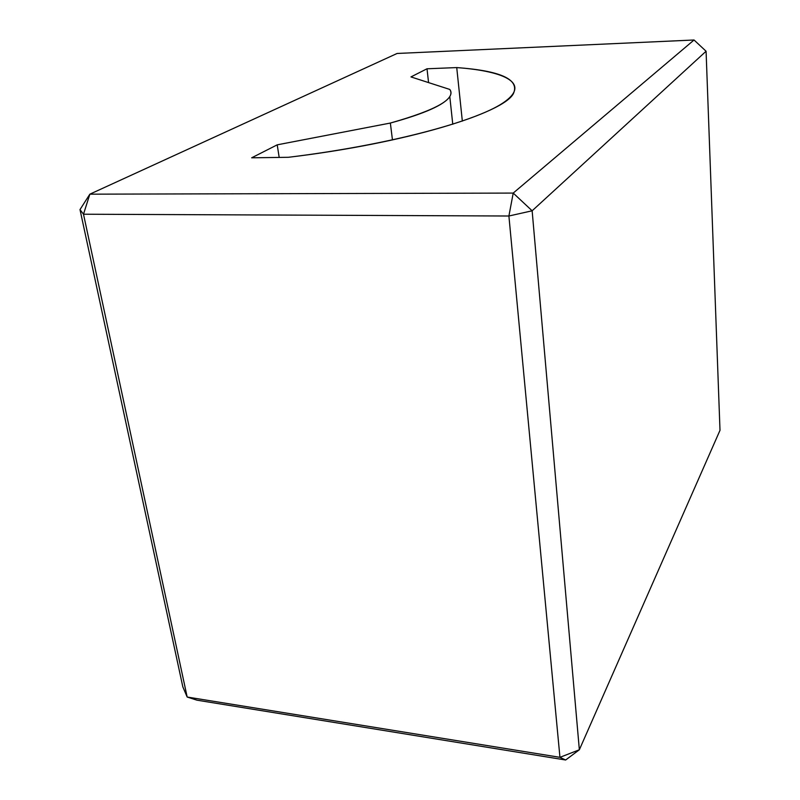 <?xml version="1.0" encoding="UTF-8"?>
<svg xmlns="http://www.w3.org/2000/svg" width="800" height="800" viewBox="0 0 800 800"><rect width="100%" height="100%" fill="white"/><g stroke="black" fill="none" stroke-linecap="round" stroke-linejoin="round"><path stroke-width="1.2" d="M565.65 760L197 700.18L565.65 760L559.95 757.33L187.17 697.03L197 700.18L187.17 697.03L182.83 686.85L80 209.59L89.86 194.17L513.22 193.08L694.04 40L397.09 53.47L89.86 194.17L397.09 53.47L694.04 40L513.22 193.08L532.14 210.79L579.35 749.77L565.65 760L579.35 749.77L720 430.31L579.35 749.77L559.95 757.33L565.65 760M392.46 139.96L390.36 123.05L277.21 144.84L279.19 157.42L277.21 144.84L251.67 157.81L288.39 157.29C405.85 143.38 503.89 113.05 513.43 93.56C519.75 79.46 500.85 70.79 456.73 67.58L427.01 68.78L410.96 76.92L449.79 89.44C451.41 91.58 451.41 93.95 449.79 96.56C444.47 104.78 424.66 113.61 390.36 123.05L392.46 139.96M428.57 82.6L427.01 68.78L428.57 82.6M462.34 121.12L456.73 67.58L462.34 121.12M720 430.31L706.08 51.24L532.14 210.79L706.08 51.24L720 430.31M508.9 216.01L83.5 214.22L187.17 697.03L559.95 757.33L508.9 216.01L559.95 757.33L579.35 749.77L532.14 210.79L508.9 216.01L513.22 193.08L89.86 194.17L83.5 214.22L80 209.59L182.83 686.85L187.17 697.03L83.5 214.22L508.9 216.01L532.14 210.79L513.22 193.08L508.9 216.01M277.21 144.84L390.36 123.05C436.3 110.03 456.11 98.83 449.79 89.44L410.96 76.92L427.01 68.78L456.73 67.58C506.83 71.28 531.17 84.11 502.88 103.02C475.03 121.79 386.92 145.38 288.39 157.29L251.67 157.81L277.21 144.84M706.08 51.24L694.04 40L706.08 51.24M89.86 194.17L80 209.59L83.5 214.22L89.86 194.17M449.79 96.56L452.77 124.26"/></g></svg>
